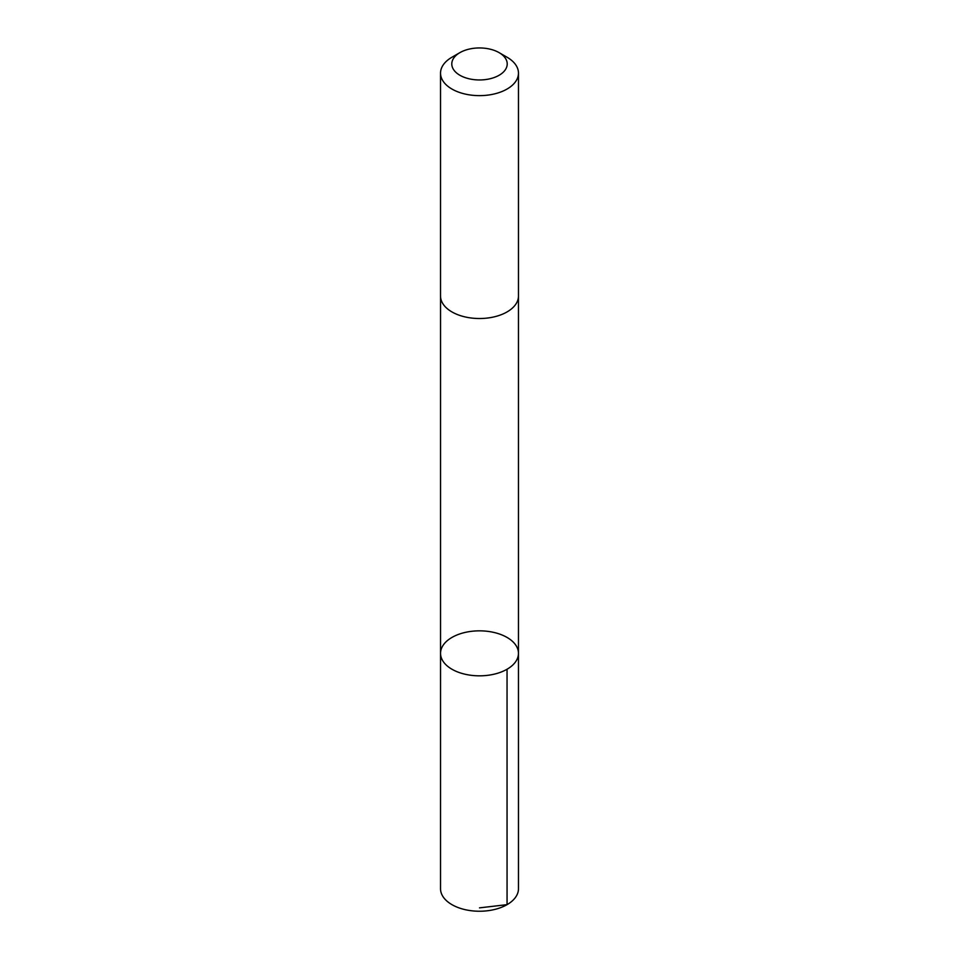 <?xml version="1.0" encoding="UTF-8"?>
<svg xmlns="http://www.w3.org/2000/svg" width="959" height="959" viewBox="0 0 959 959"><rect width="100%" height="100%" fill="white"/><g stroke="black" fill="none" stroke-linecap="round" stroke-linejoin="round"><path stroke-width="1.44" d="M484.571 631.034A38.959 22.501 180 0 1 518.459 653.343A38.959 22.501 180 0 1 479.5 675.831A38.959 22.501 180 0 1 440.541 653.343A38.959 22.501 180 0 1 484.571 631.034M440.529 888.741A38.971 22.501 0 0 0 474.429 911.05A38.971 22.501 0 0 0 518.471 888.741L518.459 653.343A38.959 22.501 180 0 1 479.5 675.831A38.959 22.501 180 0 1 440.541 653.343L440.529 888.741M459.9 52.637L451.941 57.228A38.971 22.501 0 0 0 440.529 73.136L440.529 296.031A38.971 22.501 0 0 0 474.429 318.328A38.971 22.501 0 0 0 518.471 296.031L518.471 73.136A38.971 22.501 0 0 0 507.059 57.228L499.1 52.637A27.715 16.003 0 0 0 459.9 52.637A27.715 16.003 0 0 0 453.259 69.096A27.715 16.003 0 0 0 475.892 79.825A27.715 16.003 0 0 0 504.362 71.026A27.715 16.003 0 0 0 499.1 52.637M440.529 73.136A38.971 22.501 0 0 0 474.429 95.444A38.971 22.501 0 0 0 518.471 73.136M479.5 907.861L507.059 904.649L507.047 669.25M440.541 296.487L440.541 653.343M518.459 296.487L518.459 653.343"/></g></svg>
